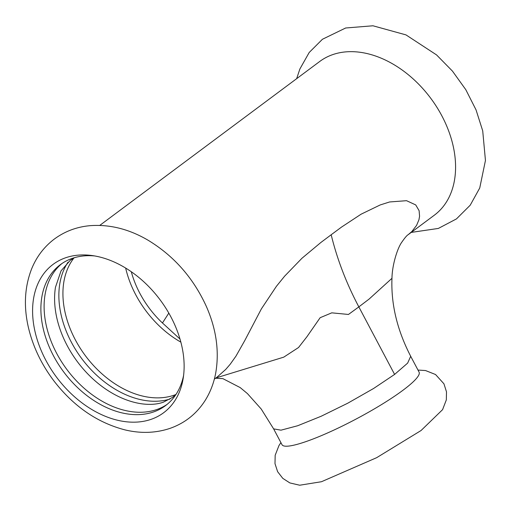 <?xml version="1.0" encoding="UTF-8"?>
<svg xmlns="http://www.w3.org/2000/svg" width="511" height="511" viewBox="0 0 511 511"><rect width="100%" height="100%" fill="white"/><g stroke="black" fill="none" stroke-linecap="round" stroke-linejoin="round"><path stroke-width="0.77" d="M410.767 356.429L419.077 372.117A77.551 11.996 152.1 0 1 356.154 419.014A77.551 11.996 152.1 0 1 282.008 444.698L273.698 429.004M215.578 378.217L222.917 378.651L240.234 387.613L247.439 393.604L261.217 409.017L273.621 428.876L280.993 430.173L297.67 425.746L321.125 416.267L347.78 403.192L373.579 388.494L394.601 374.422L358.843 306.887L369.095 299.076L391.963 278.316C392.141 265.094 397.449 247.937 401.927 242.022C404.865 237.762 406.98 235.296 408.27 234.619L434.344 215.188A95.87 66.973 -126.7 0 0 441.874 115.863A95.87 66.973 -126.7 0 0 319.771 61.448L99.766 225.396M45.811 360.223A92.51 64.629 -126.7 0 0 151.122 419.333A92.51 64.629 -126.7 0 0 183.232 378.063A92.51 64.629 -126.7 0 0 170.904 316.89A92.51 64.629 -126.7 0 0 91.91 255.519A92.51 64.629 -126.7 0 0 45.811 360.223M167.033 404.437A87.93 61.429 53.3 0 1 156.775 409.547A87.93 61.429 53.3 0 1 62.221 362.797A87.93 61.429 53.3 0 1 62.003 263.497M94.637 255.941A87.93 61.429 -126.7 0 0 60.362 264.66A87.93 61.429 -126.7 0 0 53.457 355.758A87.93 61.429 -126.7 0 0 153.556 411.943A87.93 61.429 -126.7 0 0 165.449 405.677A87.93 61.429 -126.7 0 0 183.609 375.33M176.116 394.23L172.424 397.43L163.36 402.189C157.42 404.31 150.426 404.884 142.39 403.901A87.93 61.429 53.3 0 1 55.469 287.265L61.052 270.843L70.256 260.335L74.382 257.71M68.059 262.13A87.93 61.429 -126.7 0 0 81.632 358.473A87.93 61.429 -126.7 0 0 170.08 399.021M168.815 313.102L162.453 322.971L179.993 339.042M180.856 342.134A86.71 60.573 53.3 0 1 135.741 294.77A86.71 60.573 53.3 0 1 125.661 268.064M217.284 376.952L225.728 369.421L230.148 364.317L235.967 356.135L244.724 340.645L261.396 308.861L276.406 286.32L284.627 276.17L301.956 258.259L320.87 242.489L331.179 234.76L341.501 227.108L361.085 214.198L380.203 204.949L389.612 201.96L406.552 200.689L415.718 204.917L419.109 210.685L419.576 216.255L418.937 219.781L416.593 225.377L411.872 231.509L408.276 234.613M394.601 374.422L407.637 363.117L410.697 356.276C397.188 330.163 390.947 304.173 391.969 278.316M131.301 271.75A80.604 56.312 -126.7 0 0 162.453 322.984M331.179 234.76C337.126 259.192 346.343 283.235 358.843 306.887L348.457 314.457L331.773 312.841L320.148 317.701L306.894 336.787L298.539 347.512L283.752 357.151L215.993 377.91M73.986 257.927A86.71 60.573 -126.7 0 0 75.315 339.796A86.71 60.573 -126.7 0 0 175.797 394.549M417.992 370.06L425.548 370.552L435.544 374.518L443.938 383.799L446.499 391.848L446.327 399.896L442.577 409.656L421.064 430.518L376.645 457.684L321.483 481.72L299.695 485.22L289.858 482.927L282.8 478.366L277.62 471.685L274.995 463.656L275.174 455.263L279.006 445.477L280.916 442.641M411.234 232.409L438.342 228.436L456.444 218.919L470.203 205.218L479.74 187.997L485.45 160.473L482.716 130.867L476.035 109.865L465.808 89.687L452.471 71.125L436.566 54.92L405.97 34.889L372.947 25.78L345.653 27.996L322.428 39.27L309.193 52.492L299.874 68.998L296.661 78.668M170.08 428.352C155.798 433.124 140.832 433.647 125.189 429.936C97.639 422.821 74.044 406.699 54.409 381.557C41.647 364.854 32.972 346.809 28.392 327.41C23.595 306.638 24.605 287.303 31.42 269.406C36.287 257.18 43.799 247.164 53.962 239.34C64.546 231.438 76.58 226.884 90.077 225.67C109.75 224.227 129.085 229.081 148.088 240.234C173.957 255.922 193.375 277.984 206.348 306.428C216.37 329.231 219.475 351.53 215.668 373.317C213.79 383.193 210.296 392.231 205.186 400.42C196.658 413.769 184.956 423.076 170.08 428.352M217.303 376.933L214.339 379.143"/></g></svg>
